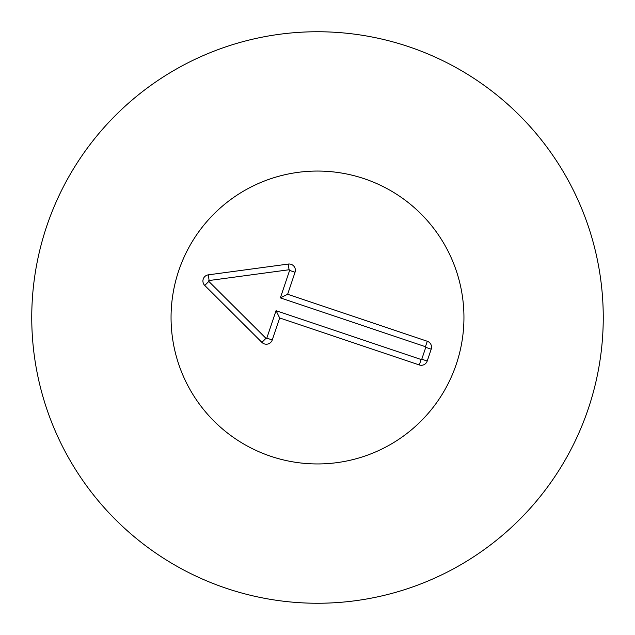 <?xml version="1.0" encoding="UTF-8"?>
<svg xmlns="http://www.w3.org/2000/svg" width="635" height="635" viewBox="0 0 635 635"><rect width="100%" height="100%" fill="white"/><g stroke="black" fill="none" stroke-linecap="round" stroke-linejoin="round"><path stroke-width="0.95" d="M171.053 317.5A146.447 146.447 0 0 1 390.723 190.675A146.447 146.447 0 0 1 390.723 444.325A146.447 146.447 0 0 1 171.053 317.5M603.25 317.5A285.75 285.75 0 0 1 174.625 564.967A285.75 285.75 0 0 1 174.625 70.033A285.75 285.75 0 0 1 603.25 317.5M266.811 338.13L276.05 310.682L421.132 359.513A0.508 0.508 0 0 0 421.775 359.196L425.767 347.345A0.508 0.508 0 0 0 425.442 346.702L280.36 297.871L289.6 270.423A0.508 0.508 0 0 0 289.052 269.756L209.105 280.535A0.508 0.508 0 0 0 208.812 281.4L265.97 338.32A0.508 0.508 0 0 0 266.811 338.13L272.256 339.955A6.247 6.247 0 0 1 261.914 342.392L204.764 285.464A6.247 6.247 0 0 1 208.336 274.844L288.282 264.065A6.247 6.247 0 0 1 295.045 272.256L287.639 294.259L427.276 341.257A6.247 6.247 0 0 1 431.205 349.179L427.22 361.029A6.247 6.247 0 0 1 419.298 364.958L279.662 317.952L272.256 339.955M279.662 317.952L276.05 310.682M287.639 294.259L280.36 297.871M270.78 456.295A146.447 146.447 0 0 1 220.662 207.645A146.447 146.447 0 0 1 461.058 288.56A146.447 146.447 0 0 1 270.78 456.295M419.298 364.958L421.132 359.513M427.22 361.029L421.775 359.196M431.205 349.179L425.767 347.345M427.276 341.257L425.442 346.702M295.045 272.256L289.6 270.423M288.282 264.065L289.052 269.756M208.336 274.844L209.105 280.535M204.764 285.464L208.812 281.4M261.914 342.392L265.97 338.32"/></g></svg>
